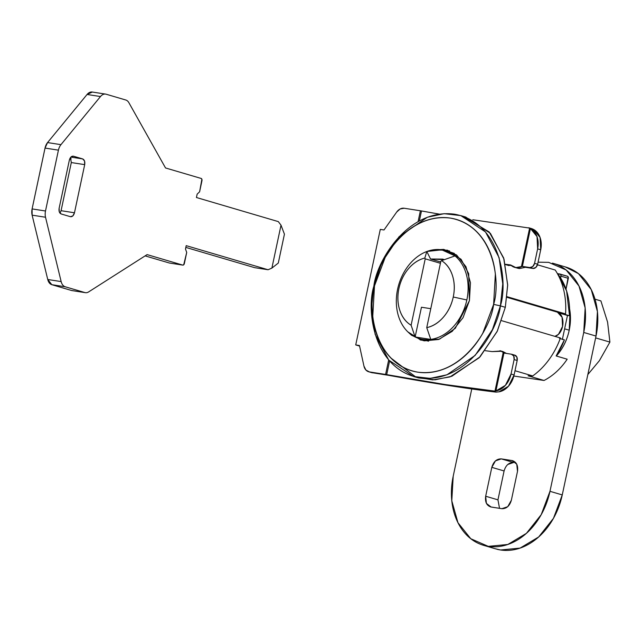 <?xml version="1.0" encoding="UTF-8"?>
<svg xmlns="http://www.w3.org/2000/svg" width="642" height="642" viewBox="0 0 642 642"><rect width="100%" height="100%" fill="white"/><g stroke="black" fill="none" stroke-linecap="round" stroke-linejoin="round"><path stroke-width="0.96" d="M507.718 464.495L513.584 462.497C508.962 462.409 505.8 465.233 504.09 470.963L491.812 467.352C493.521 461.622 496.683 458.797 501.306 458.886L513.584 462.497L501.306 458.886L512.838 460.723M512.099 460.563L516.762 464.198L517.5 471.348L511.361 500.23L507.734 506.698L501.867 508.697L491.074 507.019C486.716 505.711 484.911 502.116 485.673 496.234L491.812 467.352L504.09 470.963L497.951 499.853L485.673 496.234L491.812 467.352L495.439 460.884L501.306 458.886L512.099 460.563C516.457 461.871 518.255 465.466 517.5 471.348L511.361 500.23C509.652 505.96 506.49 508.785 501.867 508.697L490.52 506.915M491.074 507.019L486.403 503.384L485.673 496.234L497.951 499.853L499.532 508.336M552.441 263.148A64.112 48.792 106.4 0 1 583.738 332.452L596.017 336.071L562.256 494.926L549.977 491.307A64.112 48.792 106.4 0 1 484.501 545.58A64.112 48.792 106.4 0 1 453.196 476.268L471.758 388.956L453.196 476.268L451.791 500.792L457.963 522.724L470.779 538.726L488.281 546.366L507.814 544.48L526.4 533.358L541.198 514.683L549.977 491.307L583.738 332.452L596.017 336.071A64.112 48.792 -73.6 0 0 564.719 266.759M496.772 549.191A64.112 48.792 -73.6 0 0 562.256 494.926L549.977 491.307L583.738 332.452L585.151 307.935L578.972 286.003L566.156 269.993L548.653 262.353L538.076 262.177M495.006 548.685L500.559 549.985L520.092 548.099L538.67 536.969L553.476 518.303L562.256 494.926L596.017 336.071L597.421 311.547L591.25 289.614L578.434 273.612L565.104 266.855M497.951 499.853L504.09 470.963M564.623 328.848L569.221 330.197A44.884 34.154 -73.6 0 0 569.606 308.898L570.048 311.651L569.221 330.197L564.623 328.848M556.341 356.013A44.884 34.154 -73.6 0 0 569.221 330.197C567.287 339.321 563.515 347.314 557.906 354.191L556.349 356.013M560.025 274.054L567.392 276.221A1.974 1.501 -73.6 0 1 568.322 278.339L560.956 276.172L560.594 277.89L560.956 276.172L568.322 278.339L566.019 289.181L568.178 276.911L567.247 276.188L557.537 273.652L559.88 274.014A1.974 1.501 106.4 0 1 560.041 274.054A1.974 1.501 106.4 0 1 560.956 276.172L560.811 274.744L559.88 274.014M567.408 276.221A1.974 1.501 -73.6 0 0 567.247 276.188L560.193 274.11M85.378 292.672A9.863 6.364 -81.2 0 0 88.684 291.877L147.114 254.609L182.721 265.09A1.974 1.276 -81.2 0 0 182.834 265.114A1.974 1.276 -81.2 0 0 184.358 263.525L186.71 252.45L185.482 249.024L186.204 245.653L268.075 269.744L254.673 267.666L185.827 247.403L254.673 267.666L268.075 269.744L271.887 268.099L278.291 263.06L284.43 234.178L281.011 225.173L278.307 221.61L196.436 197.511L197.15 194.141L199.606 191.797L201.885 179.262L201.139 178.436L165.532 167.963L128.89 102.712A9.863 6.364 98.8 0 0 125.776 100L106.147 94.222A9.863 6.364 98.8 0 0 100.481 96.549L60.95 144.659A9.863 6.364 98.8 0 0 58.43 150.156L45.502 210.993A9.863 6.364 98.8 0 0 45.526 217.245L61.151 281.581A9.863 6.364 98.8 0 0 65.219 286.773L84.848 292.551A9.863 6.364 98.8 0 0 88.684 291.877L147.114 254.609L182.721 265.09L183.708 264.777L186.71 252.45L185.482 249.024L186.204 245.653L268.075 269.744L271.887 268.099L278.291 263.06L284.43 234.178L281.011 225.173L278.307 221.61L196.436 197.511L197.15 194.141L199.606 191.797L201.957 180.723A1.974 1.276 -81.2 0 0 201.139 178.436L165.532 167.963L128.89 102.712A9.863 6.364 -81.2 0 0 125.776 100L106.147 94.222A9.863 6.364 -81.2 0 0 105.601 94.101L92.215 92.023A9.863 6.364 98.8 0 0 87.079 94.462L47.556 142.572L45.036 148.069L32.1 208.915L32.124 215.158L47.749 279.503L51.817 284.687L71.447 290.465A9.863 6.364 98.8 0 0 71.984 290.585L85.378 292.664A9.863 6.364 -81.2 0 1 84.848 292.551L71.447 290.465L51.817 284.687L65.219 286.773L84.848 292.551L71.447 290.465M92.376 92.047L87.079 94.462L100.481 96.549L60.95 144.659L47.556 142.572A9.863 6.364 98.8 0 0 45.036 148.069L58.43 150.156L45.502 210.993L32.1 208.915A9.863 6.364 98.8 0 0 32.124 215.158L45.526 217.245L61.151 281.581L47.749 279.503A9.863 6.364 98.8 0 0 51.817 284.687L65.219 286.773A9.863 6.364 -81.2 0 1 61.151 281.581L47.749 279.503L32.124 215.158L45.526 217.245A9.863 6.364 -81.2 0 1 45.502 210.993L32.1 208.915L45.036 148.069L58.43 150.156A9.863 6.364 -81.2 0 1 60.95 144.659L47.556 142.572L87.079 94.462L100.481 96.549A9.863 6.364 -81.2 0 1 105.601 94.101M145.116 255.885L169.319 263.003L145.116 255.885M71.31 162.554L61.078 210.688L71.31 162.554L84.704 164.633L74.472 212.775C73.661 215.616 72.297 216.924 70.379 216.683L61.175 213.971C59.385 213.12 58.703 211.218 59.128 208.257L69.36 160.115C70.171 157.274 71.535 155.966 73.453 156.207L82.657 158.919C84.447 159.77 85.129 161.672 84.704 164.633L74.472 212.775L72.851 215.913L70.379 216.683L61.175 213.971L59.305 211.924L59.128 208.257L69.36 160.115L70.981 156.977L73.453 156.207L82.657 158.919L84.535 160.965L84.704 164.633L71.31 162.554L70.427 157.627L71.134 158.887M61.078 210.688L60.011 213.192L61.078 210.688L74.472 212.775L61.078 210.688M271.887 268.099L281.011 225.173L271.887 268.099M169.319 263.003L182.721 265.09L169.319 263.003A1.974 1.276 98.8 0 0 169.44 263.027A1.974 1.276 98.8 0 0 169.536 263.035M82.657 158.919L70.877 157.089L82.657 158.919M554.945 336.368L558.484 334.322L562.544 326.473L562.103 317.3L557.425 312.181A12.326 7.961 -81.2 0 1 562.544 326.473A12.326 7.961 -81.2 0 1 554.873 336.344M466.838 299.966A45.863 34.901 106.4 0 1 430.766 339.409A45.863 34.901 106.4 0 1 419.282 338.591A45.863 34.901 106.4 0 1 415.133 336.986A45.863 34.901 106.4 0 1 397.607 289.205A45.863 34.901 -73.6 0 0 415.133 336.986L421.457 307.237L430.774 308.682L421.457 307.237L415.133 336.986L411.113 325.221A36 27.397 106.4 0 1 398.907 288.555A36 27.397 106.4 0 1 424.827 258.044L426.794 251.512A45.863 34.901 -73.6 0 0 397.607 289.205A45.863 34.901 106.4 0 1 426.794 251.512A45.863 34.901 106.4 0 1 445.123 250.573A45.863 34.901 106.4 0 1 455.026 255.901L441.552 260.644A36 27.397 106.4 0 1 453.252 296.997L466.838 299.966A45.863 34.901 -73.6 0 0 455.026 255.901A45.863 34.901 106.4 0 1 466.838 299.966L453.252 296.997A36 27.397 106.4 0 1 426.745 327.645L430.766 339.409L415.133 336.986L411.113 325.221C405.84 322.091 402.077 317.14 399.822 310.359C397.567 303.578 397.262 296.315 398.907 288.555C400.528 280.931 403.73 274.311 408.505 268.685C413.279 263.068 418.72 259.512 424.827 258.044L425.221 258.83L411.113 325.221L425.221 258.83L440.42 263.3L425.221 258.83L424.827 258.044L426.794 251.512L441.736 249.818L455.026 255.901L441.552 260.644C446.655 263.854 450.291 268.813 452.449 275.514C454.608 282.215 454.873 289.382 453.252 296.997C451.607 304.757 448.333 311.466 443.429 317.14C438.526 322.806 432.965 326.313 426.745 327.645L440.853 261.262L441.552 260.644L440.853 261.262L426.745 327.645L430.766 339.409A45.863 34.901 -73.6 0 0 466.838 299.966M432.098 250.003L447.289 250.179L461.092 259.312L468.692 273.693L469.422 300.625L470.45 282.705L465.94 266.679L456.574 254.978L443.782 249.393L432.05 250.011M449.713 251.022L448.694 250.837M390.834 357.979L415.936 377.119L432.764 379.895L449.962 376.918L479.197 357.755L497.125 331.545L505.318 307.309L500.407 305.865L492.438 329.611L475.168 355.379L446.936 374.808L430.132 378.379L413.464 376.461L388.763 360.114L375.161 334.386L371.509 308.2L373.853 286.196C366.221 309.741 373.138 369.471 419.74 377.865C466.806 384.028 497.863 330.197 500.407 305.865L493.618 304.38C491.226 327.284 461.991 377.945 417.693 372.151C373.829 364.247 367.32 308.032 374.503 285.875L373.853 286.196L374.503 285.875C376.902 262.971 406.129 212.309 450.435 218.103C494.292 226.008 500.8 282.223 493.618 304.38L500.407 305.865C508.039 282.32 501.121 222.589 454.528 214.195C407.453 208.032 376.397 261.864 373.853 286.196L381.821 262.45L399.091 236.681L427.331 217.253L444.128 213.682L460.804 215.6L485.504 231.939L499.099 257.675L502.758 283.86L500.407 305.865L505.318 307.309L507.67 285.305L504.01 259.119L490.416 233.391L465.715 217.044L460.804 215.6M413.464 376.461L418.375 377.905L435.043 379.823L451.848 376.252L480.08 356.824L497.349 331.055L505.318 307.309L507.67 284.791L503.665 257.972L489.156 231.963L463.235 216.386M557.425 312.181L506.963 297.326L557.425 312.181M565.546 313.914A69.047 52.548 -73.6 0 0 555.21 270.033A69.047 52.548 106.4 0 1 565.546 313.914L507.036 296.692L565.546 313.914L564.615 314.323L569.526 315.768L559.118 312.991L567.472 315.447L562.352 339.514L567.472 315.447L569.526 315.768A62.635 47.669 -73.6 0 0 557.184 273.235M560.434 337.981L501.587 320.663L560.434 337.981A69.047 52.548 106.4 0 1 532.699 375.939A69.047 52.548 -73.6 0 0 560.434 337.981M485.32 350.701L492.157 351.599L485.32 350.701M559.495 338.39L564.406 339.835L556.141 355.957L567.191 359.207A62.635 47.669 106.4 0 1 544.039 380.473L513.849 376.035L544.039 380.473L528.077 375.779L532.699 375.939L514.996 370.731L532.699 375.939L528.077 375.779L544.039 380.473A62.635 47.669 -73.6 0 0 567.191 359.207L556.141 355.957A62.635 47.669 -73.6 0 0 564.406 339.835L560.209 338.599M564.615 314.323L569.526 315.768L566.597 290.906L557.176 273.219M555.21 270.033L537.482 264.817L555.21 270.033M508.97 265.595L505.423 264.552L508.97 265.595A69.047 52.548 -73.6 0 0 508.825 265.234M425.486 340.412L428.567 341.183M454.351 253.405L451.47 252.442M493.618 304.38L482.816 333.15C477.792 342.114 471.718 349.778 464.599 356.133C457.481 362.489 449.857 367.047 441.728 369.824C433.599 372.601 425.59 373.371 417.693 372.151C409.797 370.924 402.614 367.786 396.146 362.746C389.678 357.698 384.422 351.134 380.369 343.045C376.324 334.955 373.788 325.959 372.777 316.049L374.503 285.875L385.304 257.105C390.328 248.133 396.403 240.477 403.529 234.121C410.647 227.766 418.271 223.199 426.392 220.431C434.522 217.654 442.539 216.876 450.435 218.103C458.332 219.331 465.514 222.469 471.974 227.509C478.442 232.548 483.699 239.121 487.751 247.21C491.796 255.299 494.332 264.295 495.351 274.198L493.618 304.38M407.782 331.802L411.546 335.276L424.338 340.854L438.614 339.482L452.193 331.352L463.01 317.702L469.422 300.625L455.322 328.287L439.537 339.145L420.831 340.075L407.863 331.882M419.074 338.535L423.327 340.677M444.344 259.641L430.541 258.999L426.794 251.512L430.541 258.999L442.659 259.103L444.304 259.657M440.701 261.984L430.541 258.999L440.701 261.984M420.045 339.835L422.067 340.148L420.045 339.835M595.022 299.188L600.896 300.913L595.022 299.188M599.395 360.668L587.839 374.543L599.403 360.66L609.9 342.098L595.632 337.901L609.9 342.098L607.589 322.156L600.896 300.913L607.589 322.14M607.589 322.156L609.9 342.098L599.411 360.652M501.41 351.27L492.157 351.599L500.808 350.997L503.192 352.426L494.966 391.106L495.905 390.946L503.962 353.044L503.192 352.426L494.966 391.106L445.404 384.582L385.593 374.438L388.667 360.002L385.593 374.438L369.375 371.911L386.693 374.623L389.582 361.053L386.693 374.623C429.57 382.367 464.928 387.888 492.767 391.187L495.937 392.118L492.767 391.187L495.905 390.946L505.414 385.344L511.032 374.037L514.106 359.592L513.736 356.021L511.409 354.199L503.962 353.044L495.905 390.946A19.725 15.015 106.4 0 0 511.032 374.037L514.106 374.936L517.171 360.499L514.106 359.592L511.032 374.037L514.106 374.936L508.48 386.243L498.978 391.845L495.937 392.118A275.001 17.944 12 0 1 388.667 375.337L447.964 385.401L495.937 392.118L498.978 391.845A19.725 15.015 -73.6 0 0 514.106 374.936L517.171 360.499A4.935 3.756 -73.6 0 0 514.876 355.195M384.004 229.972L396.692 212.053A9.863 7.503 106.4 0 1 404.163 208.241L421.481 210.953L419.378 220.856L421.481 210.953L420.39 210.769L418.094 221.562L420.39 210.769L404.163 208.241L400.167 208.955L396.692 212.053L384.004 229.972L380.281 229.395L355.724 344.931L380.281 229.395M519.41 268.557L525.445 267.297L522.379 266.398L521.392 266.775C517.396 268.5 513.793 267.899 510.575 264.953L505.358 264.271L510.575 264.953L515.839 267.578L522.379 266.398L530.436 228.496L529.618 228.095L521.392 266.775L529.618 228.095L530.436 228.496L522.379 266.398L529.827 267.553L532.756 266.55L534.569 263.316L537.635 248.879L537.025 236.601L530.436 228.496A19.725 15.015 106.4 0 1 537.635 248.879L534.569 263.316L537.635 264.223L540.708 249.778L537.635 248.879L540.708 249.778L537.635 264.223L535.821 267.457L532.892 268.46L525.445 267.297L519.314 268.549L517.556 268.163M421.481 210.953L439.409 214.139L421.481 210.953M472.785 219.741L529.618 228.095L472.785 219.741M530.725 228.448L533.502 229.403L540.099 237.508L540.708 249.778A19.725 15.015 -73.6 0 0 533.502 229.403L531.913 228.696M359.568 346.062L355.724 344.931L359.448 345.508L363.95 366.101L365.924 370.049L369.375 371.911A9.863 7.503 106.4 0 1 368.612 371.742A9.863 7.503 106.4 0 1 363.95 366.101L359.448 345.508L355.724 344.931L359.568 346.062M371.678 372.649A9.863 7.503 -73.6 0 0 372.44 372.817L369.375 371.911L388.667 375.337L371.525 372.601M514.475 355.106L516.81 356.928L517.171 360.499L514.106 359.592A4.935 3.756 106.4 0 0 511.81 354.296L514.844 355.187M502.967 351.591L506.466 353.437M511.289 265.555L506.867 264.977M525.445 267.297L522.379 266.398L529.827 267.553L532.892 268.46L525.445 267.297M503.192 352.426L503.962 353.044L511.409 354.199A4.935 3.756 106.4 0 1 511.81 354.296M534.569 263.316A4.935 3.756 106.4 0 1 529.827 267.553L532.892 268.46A4.935 3.756 -73.6 0 0 537.635 264.223L534.569 263.316M553.452 263.429L565.73 267.04M483.482 545.299L495.76 548.91M182.826 265.114L169.424 263.027M426.023 340.573L420.045 338.815M447.289 250.179L447.843 250.34M420.831 340.075L421.288 340.204M451.92 252.571L445.171 250.581M443.831 259.448L442.659 259.103M368.636 371.75L371.702 372.649M515.67 267.61L517.749 268.228M499.974 350.709L503.127 351.639M531.873 228.68L528.695 227.75"/></g></svg>
